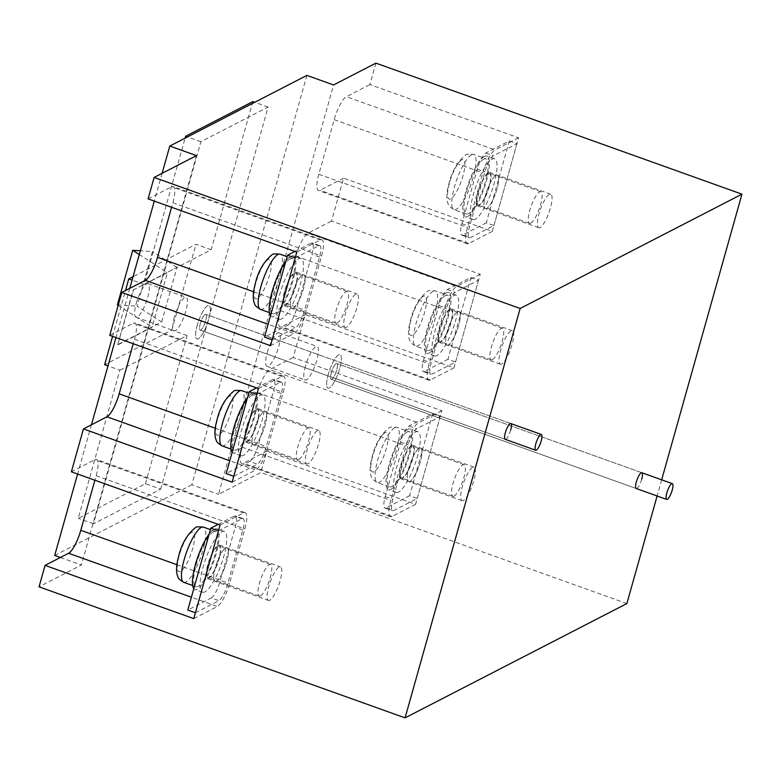 <?xml version="1.0" encoding="UTF-8"?>
<svg xmlns="http://www.w3.org/2000/svg" width="781" height="781" viewBox="0 0 781 781"><rect width="100%" height="100%" fill="white"/><g stroke="black" fill="none" stroke-linecap="round" stroke-linejoin="round"><path stroke-width="0.59" stroke-dasharray="3.9 2.93" d="M195.416 612.773L218.944 600.648L211.319 597.924L187.791 610.039M218.182 524.363L234.329 516.036A14.663 3.749 -70.3 0 1 235.442 515.88A14.663 3.749 -70.3 0 1 235.198 527.263L219.861 581.845A14.663 3.749 -70.3 0 1 211.319 597.924M218.436 530.895L241.964 518.769A14.663 3.749 -70.3 0 1 243.067 518.613A14.663 3.749 -70.3 0 1 242.832 529.996L227.486 584.578A14.663 3.749 -70.3 0 1 218.944 600.648M208.761 578.399A17.807 4.549 109.7 0 0 218.455 561.119A17.807 4.549 109.7 0 0 219.412 545.07A17.807 4.549 109.7 0 0 218.075 545.255A17.807 4.549 109.7 0 0 208.371 562.545A17.807 4.549 109.7 0 0 207.414 578.594A17.807 4.549 109.7 0 0 208.761 578.399M216.386 581.132A17.807 4.549 109.7 0 0 226.08 563.843A17.807 4.549 109.7 0 0 227.046 547.803A17.807 4.549 109.7 0 0 225.699 547.989A17.807 4.549 109.7 0 0 216.005 565.268A17.807 4.549 109.7 0 0 215.039 581.318A17.807 4.549 109.7 0 0 216.386 581.132A17.807 4.549 -70.3 0 1 215.039 581.318A17.807 4.549 -70.3 0 1 216.005 565.268A17.807 4.549 -70.3 0 1 225.699 547.989A17.807 4.549 -70.3 0 1 227.046 547.803A17.807 4.549 -70.3 0 1 226.08 563.843A17.807 4.549 -70.3 0 1 216.386 581.132M272.139 339.842L295.657 327.717L288.033 324.984L264.515 337.109M294.896 251.433L311.053 243.106A14.663 3.749 -70.3 0 1 312.156 242.95A14.663 3.749 -70.3 0 1 311.922 254.333L296.575 308.915A14.663 3.749 -70.3 0 1 288.033 324.984M295.15 257.964L318.677 245.839A14.663 3.749 -70.3 0 1 319.78 245.683A14.663 3.749 -70.3 0 1 319.546 257.056L304.2 311.648A14.663 3.749 -70.3 0 1 295.657 327.717M285.475 305.469A17.807 4.549 109.7 0 0 295.179 288.189A17.807 4.549 109.7 0 0 296.136 272.139A17.807 4.549 109.7 0 0 294.788 272.325A17.807 4.549 109.7 0 0 285.094 289.614A17.807 4.549 109.7 0 0 284.138 305.654A17.807 4.549 109.7 0 0 285.475 305.469M293.1 308.202A17.807 4.549 109.7 0 0 302.803 290.913A17.807 4.549 109.7 0 0 303.76 274.863A17.807 4.549 109.7 0 0 302.413 275.058A17.807 4.549 109.7 0 0 292.719 292.338A17.807 4.549 109.7 0 0 291.762 308.388A17.807 4.549 109.7 0 0 293.1 308.202A17.807 4.549 -70.3 0 1 291.762 308.388A17.807 4.549 -70.3 0 1 292.719 292.338A17.807 4.549 -70.3 0 1 302.413 275.058A17.807 4.549 -70.3 0 1 303.76 274.863A17.807 4.549 -70.3 0 1 302.803 290.913A17.807 4.549 -70.3 0 1 293.1 308.202M447.952 359.27L424.425 371.395L432.049 374.128L455.577 362.003L447.952 359.27L470.963 277.392L447.445 289.517A14.663 3.749 109.7 0 0 438.902 305.586L423.556 360.178A14.663 3.749 109.7 0 0 423.322 371.551A14.663 3.749 109.7 0 0 424.425 371.395M470.963 277.392L478.587 280.125L455.069 292.25A14.663 3.749 109.7 0 0 446.527 308.319L431.18 362.901A14.663 3.749 109.7 0 0 430.946 374.284A14.663 3.749 109.7 0 0 432.049 374.128M478.587 280.125L455.577 362.003M448.314 344.909A17.807 4.549 -70.3 0 1 446.966 345.095A17.807 4.549 -70.3 0 1 447.923 329.045A17.807 4.549 -70.3 0 1 457.627 311.765A17.807 4.549 -70.3 0 1 458.964 311.58A17.807 4.549 -70.3 0 1 458.008 327.63A17.807 4.549 -70.3 0 1 448.314 344.909A17.807 4.549 -70.3 0 1 446.966 345.095A17.807 4.549 -70.3 0 1 447.923 329.045A17.807 4.549 -70.3 0 1 457.627 311.765A17.807 4.549 -70.3 0 1 458.964 311.58A17.807 4.549 -70.3 0 1 458.008 327.63A17.807 4.549 -70.3 0 1 448.314 344.909M440.689 342.176A17.807 4.549 -70.3 0 1 439.342 342.371A17.807 4.549 -70.3 0 1 440.299 326.321A17.807 4.549 -70.3 0 1 450.002 309.032A17.807 4.549 -70.3 0 1 451.34 308.846A17.807 4.549 -70.3 0 1 450.383 324.896A17.807 4.549 -70.3 0 1 440.689 342.176M486.309 222.81L462.782 234.935L470.406 237.658L493.934 225.533L486.309 222.81L509.319 140.931L485.802 153.047A14.663 3.749 109.7 0 0 477.259 169.126L461.913 223.708A14.663 3.749 109.7 0 0 461.678 235.091A14.663 3.749 109.7 0 0 462.782 234.935M509.319 140.931L516.954 143.655L493.426 155.78A14.663 3.749 109.7 0 0 484.884 171.849L469.537 226.441A14.663 3.749 109.7 0 0 469.303 237.814A14.663 3.749 109.7 0 0 470.406 237.658M516.954 143.655L493.934 225.533M486.67 208.439A17.807 4.549 -70.3 0 1 485.323 208.634A17.807 4.549 -70.3 0 1 486.29 192.585A17.807 4.549 -70.3 0 1 495.984 175.305A17.807 4.549 -70.3 0 1 497.331 175.11A17.807 4.549 -70.3 0 1 496.374 191.16A17.807 4.549 -70.3 0 1 486.67 208.439A17.807 4.549 -70.3 0 1 485.323 208.634A17.807 4.549 -70.3 0 1 486.29 192.585A17.807 4.549 -70.3 0 1 495.984 175.305A17.807 4.549 -70.3 0 1 497.331 175.11A17.807 4.549 -70.3 0 1 496.374 191.16A17.807 4.549 -70.3 0 1 486.67 208.439M479.046 205.715A17.807 4.549 -70.3 0 1 477.699 205.901A17.807 4.549 -70.3 0 1 478.655 189.851A17.807 4.549 -70.3 0 1 488.359 172.572A17.807 4.549 -70.3 0 1 489.707 172.376A17.807 4.549 -70.3 0 1 488.74 188.426A17.807 4.549 -70.3 0 1 479.046 205.715M233.783 476.303L257.3 464.187L249.676 461.454L226.158 473.579M256.539 387.903L272.696 379.576A14.663 3.749 -70.3 0 1 273.799 379.42A14.663 3.749 -70.3 0 1 273.565 390.793L258.218 445.385A14.663 3.749 -70.3 0 1 249.676 461.454M256.793 394.425L280.32 382.309A14.663 3.749 -70.3 0 1 281.424 382.153A14.663 3.749 -70.3 0 1 281.189 393.526L265.843 448.109A14.663 3.749 -70.3 0 1 257.3 464.187M247.118 441.939A17.807 4.549 109.7 0 0 256.822 424.649A17.807 4.549 109.7 0 0 257.779 408.6A17.807 4.549 109.7 0 0 256.432 408.795A17.807 4.549 109.7 0 0 246.737 426.075A17.807 4.549 109.7 0 0 245.771 442.124A17.807 4.549 109.7 0 0 247.118 441.939M254.743 444.662A17.807 4.549 109.7 0 0 264.447 427.383A17.807 4.549 109.7 0 0 265.403 411.333A17.807 4.549 109.7 0 0 264.056 411.519A17.807 4.549 109.7 0 0 254.362 428.808A17.807 4.549 109.7 0 0 253.405 444.858A17.807 4.549 109.7 0 0 254.743 444.662A17.807 4.549 -70.3 0 1 253.405 444.858A17.807 4.549 -70.3 0 1 254.362 428.808A17.807 4.549 -70.3 0 1 264.056 411.519A17.807 4.549 -70.3 0 1 265.403 411.333A17.807 4.549 -70.3 0 1 264.447 427.383A17.807 4.549 -70.3 0 1 254.743 444.662M409.595 495.74L386.068 507.865L393.692 510.589L417.22 498.463L409.595 495.74L432.606 413.862L409.078 425.987A14.663 3.749 109.7 0 0 400.546 442.056L385.199 496.638A14.663 3.749 109.7 0 0 384.965 508.021A14.663 3.749 109.7 0 0 386.068 507.865M432.606 413.862L440.23 416.585L416.712 428.71A14.663 3.749 109.7 0 0 408.17 444.779L392.823 499.371A14.663 3.749 109.7 0 0 392.589 510.745A14.663 3.749 109.7 0 0 393.692 510.589M440.23 416.585L417.22 498.463M409.957 481.369A17.807 4.549 -70.3 0 1 408.609 481.565A17.807 4.549 -70.3 0 1 409.566 465.515A17.807 4.549 -70.3 0 1 419.27 448.235A17.807 4.549 -70.3 0 1 420.608 448.04A17.807 4.549 -70.3 0 1 419.651 464.09A17.807 4.549 -70.3 0 1 409.957 481.369A17.807 4.549 -70.3 0 1 408.609 481.565A17.807 4.549 -70.3 0 1 409.566 465.515A17.807 4.549 -70.3 0 1 419.27 448.235A17.807 4.549 -70.3 0 1 420.608 448.04A17.807 4.549 -70.3 0 1 419.651 464.09A17.807 4.549 -70.3 0 1 409.957 481.369M402.322 478.646A17.807 4.549 -70.3 0 1 400.985 478.831A17.807 4.549 -70.3 0 1 401.942 462.782A17.807 4.549 -70.3 0 1 411.646 445.502A17.807 4.549 -70.3 0 1 412.983 445.316A17.807 4.549 -70.3 0 1 412.026 461.356A17.807 4.549 -70.3 0 1 402.322 478.646M193.815 588.62A32.255 8.24 109.7 0 0 194.918 589.47A32.255 8.24 109.7 0 0 197.349 589.118A32.255 8.24 109.7 0 0 214.921 557.81A32.255 8.24 109.7 0 0 216.659 528.737A32.255 8.24 109.7 0 0 214.228 529.079A32.255 8.24 109.7 0 0 209.171 534.009M204.973 591.852A32.255 8.24 -70.3 0 1 202.543 592.193A32.255 8.24 -70.3 0 1 204.28 563.121A32.255 8.24 -70.3 0 1 221.853 531.802A32.255 8.24 -70.3 0 1 224.284 531.461A32.255 8.24 -70.3 0 1 222.556 560.543A32.255 8.24 -70.3 0 1 204.973 591.852M217.801 546.231A16.752 4.276 -70.3 0 1 219.061 546.056A16.752 4.276 -70.3 0 1 218.163 561.158A16.752 4.276 -70.3 0 1 209.035 577.423A16.752 4.276 -70.3 0 1 207.766 577.608A16.752 4.276 -70.3 0 1 208.673 562.496A16.752 4.276 -70.3 0 1 217.801 546.231M260.503 595.854A16.752 4.276 109.7 0 0 269.63 579.59A16.752 4.276 109.7 0 0 270.538 564.478A16.752 4.276 109.7 0 0 269.269 564.663A16.752 4.276 109.7 0 0 260.141 580.927A16.752 4.276 109.7 0 0 259.243 596.03A16.752 4.276 109.7 0 0 260.503 595.854M213.467 531.802A29.317 7.488 109.7 0 0 197.486 560.27A29.317 7.488 109.7 0 0 195.904 586.707A29.317 7.488 109.7 0 0 198.12 586.394A29.317 7.488 109.7 0 0 214.092 557.927A29.317 7.488 109.7 0 0 215.673 531.49A29.317 7.488 109.7 0 0 213.467 531.802M232.172 452.16A32.255 8.24 109.7 0 0 233.275 453A32.255 8.24 109.7 0 0 235.716 452.658A32.255 8.24 109.7 0 0 253.288 421.34A32.255 8.24 109.7 0 0 255.026 392.267A32.255 8.24 109.7 0 0 252.585 392.609A32.255 8.24 109.7 0 0 247.528 397.539M243.34 455.382A32.255 8.24 -70.3 0 1 240.909 455.733A32.255 8.24 -70.3 0 1 242.637 426.651A32.255 8.24 -70.3 0 1 260.21 395.342A32.255 8.24 -70.3 0 1 262.65 395.001A32.255 8.24 -70.3 0 1 260.913 424.073A32.255 8.24 -70.3 0 1 243.34 455.382M256.158 409.771A16.752 4.276 -70.3 0 1 257.427 409.586A16.752 4.276 -70.3 0 1 256.519 424.698A16.752 4.276 -70.3 0 1 247.392 440.962A16.752 4.276 -70.3 0 1 246.132 441.138A16.752 4.276 -70.3 0 1 247.03 426.035A16.752 4.276 -70.3 0 1 256.158 409.771M298.869 459.384A16.752 4.276 109.7 0 0 307.997 443.12A16.752 4.276 109.7 0 0 308.895 428.017A16.752 4.276 109.7 0 0 307.636 428.193A16.752 4.276 109.7 0 0 298.498 444.457A16.752 4.276 109.7 0 0 297.6 459.57A16.752 4.276 109.7 0 0 298.869 459.384M251.824 395.342A29.317 7.488 109.7 0 0 235.842 423.81A29.317 7.488 109.7 0 0 234.271 450.237A29.317 7.488 109.7 0 0 236.477 449.924A29.317 7.488 109.7 0 0 252.458 421.457A29.317 7.488 109.7 0 0 254.03 395.03A29.317 7.488 109.7 0 0 251.824 395.342M270.529 315.69A32.255 8.24 109.7 0 0 271.642 316.53A32.255 8.24 109.7 0 0 274.072 316.188A32.255 8.24 109.7 0 0 291.645 284.88A32.255 8.24 109.7 0 0 293.383 255.807A32.255 8.24 109.7 0 0 290.952 256.148A32.255 8.24 109.7 0 0 285.885 261.079M281.697 318.921A32.255 8.24 -70.3 0 1 279.266 319.263A32.255 8.24 -70.3 0 1 281.004 290.19A32.255 8.24 -70.3 0 1 298.576 258.872A32.255 8.24 -70.3 0 1 301.007 258.531A32.255 8.24 -70.3 0 1 299.269 287.603A32.255 8.24 -70.3 0 1 281.697 318.921M294.515 273.301A16.752 4.276 -70.3 0 1 295.784 273.125A16.752 4.276 -70.3 0 1 294.876 288.228A16.752 4.276 -70.3 0 1 285.748 304.492A16.752 4.276 -70.3 0 1 284.489 304.668A16.752 4.276 -70.3 0 1 285.387 289.566A16.752 4.276 -70.3 0 1 294.515 273.301M337.226 322.924A16.752 4.276 109.7 0 0 346.354 306.66A16.752 4.276 109.7 0 0 347.252 291.547A16.752 4.276 109.7 0 0 345.993 291.733A16.752 4.276 109.7 0 0 336.865 307.997A16.752 4.276 109.7 0 0 335.957 323.1A16.752 4.276 109.7 0 0 337.226 322.924M290.181 258.872A29.317 7.488 109.7 0 0 274.199 287.34A29.317 7.488 109.7 0 0 272.628 313.777A29.317 7.488 109.7 0 0 274.834 313.464A29.317 7.488 109.7 0 0 290.815 284.997A29.317 7.488 109.7 0 0 292.387 258.56A29.317 7.488 109.7 0 0 290.181 258.872M484.513 156.385A32.255 8.24 109.7 0 0 466.94 187.704A32.255 8.24 109.7 0 0 465.203 216.776A32.255 8.24 109.7 0 0 467.634 216.435A32.255 8.24 109.7 0 0 485.216 185.117A32.255 8.24 109.7 0 0 486.944 156.044A32.255 8.24 109.7 0 0 484.513 156.385M475.268 219.168A32.255 8.24 -70.3 0 1 472.827 219.51A32.255 8.24 -70.3 0 1 474.565 190.427A32.255 8.24 -70.3 0 1 492.137 159.119A32.255 8.24 -70.3 0 1 494.568 158.777A32.255 8.24 -70.3 0 1 492.84 187.85A32.255 8.24 -70.3 0 1 475.268 219.168M488.086 173.548A16.752 4.276 -70.3 0 1 489.345 173.362A16.752 4.276 -70.3 0 1 488.447 188.475A16.752 4.276 -70.3 0 1 479.319 204.739A16.752 4.276 -70.3 0 1 478.05 204.915A16.752 4.276 -70.3 0 1 478.958 189.812A16.752 4.276 -70.3 0 1 488.086 173.548M530.787 223.161A16.752 4.276 109.7 0 0 539.925 206.897A16.752 4.276 109.7 0 0 540.823 191.794A16.752 4.276 109.7 0 0 539.554 191.97A16.752 4.276 109.7 0 0 530.426 208.234A16.752 4.276 109.7 0 0 529.528 223.346A16.752 4.276 109.7 0 0 530.787 223.161M483.751 159.119A29.317 7.488 109.7 0 0 467.77 187.586A29.317 7.488 109.7 0 0 466.198 214.014A29.317 7.488 109.7 0 0 468.405 213.701A29.317 7.488 109.7 0 0 484.376 185.243A29.317 7.488 109.7 0 0 485.958 158.807A29.317 7.488 109.7 0 0 483.751 159.119M446.156 292.855A32.255 8.24 109.7 0 0 428.584 324.164A32.255 8.24 109.7 0 0 426.846 353.246A32.255 8.24 109.7 0 0 429.277 352.895A32.255 8.24 109.7 0 0 446.849 321.587A32.255 8.24 109.7 0 0 448.587 292.514A32.255 8.24 109.7 0 0 446.156 292.855M436.901 355.628A32.255 8.24 -70.3 0 1 434.47 355.97A32.255 8.24 -70.3 0 1 436.208 326.897A32.255 8.24 -70.3 0 1 453.781 295.589A32.255 8.24 -70.3 0 1 456.211 295.238A32.255 8.24 -70.3 0 1 454.474 324.32A32.255 8.24 -70.3 0 1 436.901 355.628M449.729 310.008A16.752 4.276 -70.3 0 1 450.988 309.832A16.752 4.276 -70.3 0 1 450.09 324.935A16.752 4.276 -70.3 0 1 440.962 341.199A16.752 4.276 -70.3 0 1 439.693 341.385A16.752 4.276 -70.3 0 1 440.601 326.273A16.752 4.276 -70.3 0 1 449.729 310.008M492.43 359.631A16.752 4.276 109.7 0 0 501.558 343.367A16.752 4.276 109.7 0 0 502.466 328.264A16.752 4.276 109.7 0 0 501.197 328.44A16.752 4.276 109.7 0 0 492.069 344.704A16.752 4.276 109.7 0 0 491.171 359.807A16.752 4.276 109.7 0 0 492.43 359.631M445.385 295.579A29.317 7.488 109.7 0 0 429.413 324.047A29.317 7.488 109.7 0 0 427.832 350.484A29.317 7.488 109.7 0 0 430.048 350.171A29.317 7.488 109.7 0 0 446.019 321.704A29.317 7.488 109.7 0 0 447.601 295.267A29.317 7.488 109.7 0 0 445.385 295.579M407.799 429.316A32.255 8.24 109.7 0 0 390.227 460.634A32.255 8.24 109.7 0 0 388.489 489.707A32.255 8.24 109.7 0 0 390.92 489.365A32.255 8.24 109.7 0 0 408.492 458.056A32.255 8.24 109.7 0 0 410.23 428.974A32.255 8.24 109.7 0 0 407.799 429.316M398.544 492.098A32.255 8.24 -70.3 0 1 396.113 492.44A32.255 8.24 -70.3 0 1 397.851 463.367A32.255 8.24 -70.3 0 1 415.424 432.049A32.255 8.24 -70.3 0 1 417.855 431.708A32.255 8.24 -70.3 0 1 416.117 460.78A32.255 8.24 -70.3 0 1 398.544 492.098M411.372 446.478A16.752 4.276 -70.3 0 1 412.632 446.302A16.752 4.276 -70.3 0 1 411.733 461.405A16.752 4.276 -70.3 0 1 402.596 477.669A16.752 4.276 -70.3 0 1 401.336 477.845A16.752 4.276 -70.3 0 1 402.235 462.742A16.752 4.276 -70.3 0 1 411.372 446.478M454.073 496.091A16.752 4.276 109.7 0 0 463.201 479.827A16.752 4.276 109.7 0 0 464.099 464.724A16.752 4.276 109.7 0 0 462.84 464.9A16.752 4.276 109.7 0 0 453.712 481.174A16.752 4.276 109.7 0 0 452.814 496.277A16.752 4.276 109.7 0 0 454.073 496.091M407.028 432.049A29.317 7.488 109.7 0 0 391.056 460.517A29.317 7.488 109.7 0 0 389.475 486.944A29.317 7.488 109.7 0 0 391.691 486.631A29.317 7.488 109.7 0 0 407.662 458.174A29.317 7.488 109.7 0 0 409.244 431.737A29.317 7.488 109.7 0 0 407.028 432.049M331.31 372.791A8.376 2.138 109.7 0 0 331.173 379.293A8.376 2.138 109.7 0 0 336.689 370.028A8.376 2.138 109.7 0 0 336.826 363.526A8.376 2.138 109.7 0 0 331.31 372.791A8.376 2.138 109.7 0 0 331.173 379.293A8.376 2.138 109.7 0 0 336.689 370.028A8.376 2.138 109.7 0 0 336.826 363.526A8.376 2.138 109.7 0 0 331.31 372.791M328.284 374.353A17.807 4.549 109.7 0 0 328 388.167A17.807 4.549 109.7 0 0 339.706 368.466A17.807 4.549 109.7 0 0 339.999 354.652A17.807 4.549 109.7 0 0 328.284 374.353A17.807 4.549 109.7 0 0 328 388.167A17.807 4.549 109.7 0 0 339.706 368.466A17.807 4.549 109.7 0 0 339.999 354.652A17.807 4.549 109.7 0 0 328.284 374.353M305.41 366.162A17.807 4.549 109.7 0 0 305.117 379.976A17.807 4.549 109.7 0 0 316.832 360.275A17.807 4.549 109.7 0 0 317.125 346.461A17.807 4.549 109.7 0 0 305.41 366.162M200.297 323.617A8.376 2.138 109.7 0 0 200.161 330.119A8.376 2.138 109.7 0 0 205.676 320.845A8.376 2.138 109.7 0 0 205.803 314.343A8.376 2.138 109.7 0 0 200.297 323.617A8.376 2.138 109.7 0 0 200.161 330.119A8.376 2.138 109.7 0 0 205.676 320.845A8.376 2.138 109.7 0 0 205.803 314.343A8.376 2.138 109.7 0 0 200.297 323.617M197.271 325.179A17.807 4.549 109.7 0 0 196.988 338.993A17.807 4.549 109.7 0 0 208.693 319.283A17.807 4.549 109.7 0 0 208.986 305.469A17.807 4.549 109.7 0 0 197.271 325.179A17.807 4.549 109.7 0 0 196.988 338.993A17.807 4.549 109.7 0 0 208.693 319.283A17.807 4.549 109.7 0 0 208.986 305.469A17.807 4.549 109.7 0 0 197.271 325.179M174.397 316.988A17.807 4.549 109.7 0 0 174.104 330.802A17.807 4.549 109.7 0 0 185.819 311.102A17.807 4.549 109.7 0 0 186.112 297.278A17.807 4.549 109.7 0 0 174.397 316.988M162.116 173.314L154.306 201.098M129.783 288.335L115.949 337.568M91.426 424.805L77.592 474.038M60.391 557.497L81.39 565.005L39.05 586.834M196.47 155.614L81.39 565.005M71.383 471.812L94.901 459.687A20.941 5.35 -70.3 0 1 96.483 459.462A20.941 5.35 -70.3 0 1 96.151 475.717L94.882 480.227M109.74 335.342L133.268 323.217A20.941 5.35 -70.3 0 1 134.84 323.002A20.941 5.35 -70.3 0 1 134.508 339.257L133.239 343.757M148.097 198.882L171.625 186.757A20.941 5.35 -70.3 0 1 173.206 186.532A20.941 5.35 -70.3 0 1 172.865 202.787L171.595 207.287M136.265 303.34A17.807 4.549 -70.3 0 1 147.98 283.63A17.807 4.549 -70.3 0 1 147.697 297.444A17.807 4.549 -70.3 0 1 135.982 317.154A17.807 4.549 -70.3 0 1 136.265 303.34M661.663 479.817L657.114 495.984M510.696 430.048A8.376 2.138 -70.3 0 1 505.18 439.312L200.161 330.119L505.18 439.312M641.709 479.222A8.376 2.138 -70.3 0 1 636.193 488.496L331.173 379.293L636.193 488.496M626.87 603.567L260.844 472.525L218.504 494.353L333.575 84.953M375.925 63.134L369.891 84.573L518.594 137.807L492.294 231.381L343.591 178.156L331.534 221.043L480.237 274.277L453.927 367.851L305.234 314.616L293.178 357.503L441.88 410.738L415.57 504.321L266.877 451.086L260.844 472.525M343.591 178.156L320.064 190.271A20.941 5.35 -70.3 0 1 318.492 190.496A20.941 5.35 -70.3 0 1 318.824 174.241L334.17 119.659A20.941 5.35 -70.3 0 1 346.373 96.698L369.891 84.573M305.234 314.616L281.707 326.741A20.941 5.35 -70.3 0 1 280.125 326.966A20.941 5.35 -70.3 0 1 280.467 310.711L295.814 256.119A20.941 5.35 -70.3 0 1 308.017 233.168L331.534 221.043M266.877 451.086L243.35 463.201A20.941 5.35 -70.3 0 1 241.768 463.426A20.941 5.35 -70.3 0 1 242.11 447.171L257.457 392.589A20.941 5.35 -70.3 0 1 269.65 369.628L293.178 357.503M267.278 352.514A17.807 4.549 -70.3 0 1 278.993 332.813A17.807 4.549 -70.3 0 1 278.71 346.627A17.807 4.549 -70.3 0 1 266.995 366.328A17.807 4.549 -70.3 0 1 267.278 352.514M306.894 75.396L191.814 484.796L218.504 494.353M191.814 484.796L54.699 555.457M160.701 489.16L268.108 107.056L200.893 141.693L93.486 523.797L160.701 489.16L145.451 483.703L78.237 518.34L119.883 370.174L107.983 365.908M492.294 231.381L468.766 243.506A20.941 5.35 -70.3 0 1 467.184 243.731A20.941 5.35 -70.3 0 1 467.526 227.476L482.873 172.894A20.941 5.35 -70.3 0 1 495.066 149.932L346.373 96.698M518.594 137.807L495.066 149.932M453.927 367.851L430.409 379.976A20.941 5.35 -70.3 0 1 428.828 380.201A20.941 5.35 -70.3 0 1 429.169 363.946L444.506 309.354A20.941 5.35 -70.3 0 1 456.709 286.402L308.017 233.168M480.237 274.277L456.709 286.402M415.57 504.321L392.052 516.436A20.941 5.35 -70.3 0 1 390.471 516.661A20.941 5.35 -70.3 0 1 390.812 500.406L406.149 445.824A20.941 5.35 -70.3 0 1 418.352 422.863L269.65 369.628M441.88 410.738L418.352 422.863M270.49 345.69L294.017 333.565L268.117 324.291M296.8 252.117L320.317 239.992A20.941 5.35 -70.3 0 1 321.899 239.767A20.941 5.35 -70.3 0 1 321.567 256.022L306.22 310.604A20.941 5.35 -70.3 0 1 294.017 333.565M232.133 482.16L255.66 470.035L229.76 460.761M258.443 388.577L281.961 376.452A20.941 5.35 -70.3 0 1 283.542 376.237A20.941 5.35 -70.3 0 1 283.2 392.492L267.863 447.074A20.941 5.35 -70.3 0 1 255.66 470.035M193.776 618.62L217.303 606.495L191.394 597.221M220.076 525.047L243.604 512.922A20.941 5.35 -70.3 0 1 245.185 512.697A20.941 5.35 -70.3 0 1 244.844 528.952L229.497 583.544A20.941 5.35 -70.3 0 1 217.303 606.495M252.849 101.598L211.202 249.754L143.997 284.391L185.097 138.159M145.451 483.703L187.098 335.537L119.883 370.174M187.098 335.537L171.84 330.08L104.634 364.717M93.486 523.797L78.237 518.34M143.997 284.391L132.096 280.135M112.601 336.367L125.477 290.561M200.893 141.693L187.528 136.909M268.108 107.056L254.743 102.272M211.202 249.754L195.953 244.297L133.053 276.718M171.84 330.08L195.953 244.297M161.667 321.987L177.004 267.395L133.102 290.024L117.755 344.616L161.667 321.987L137.105 306.162L152.441 251.58L140.346 250.779M133.102 290.024L167.446 272.657L139.291 254.518M117.755 344.616L133.483 290.161M118.136 344.753L152.11 327.249L167.446 272.657M118.165 305.381L152.11 327.249M117.375 304.873L137.105 306.162M177.004 267.395L152.441 251.58M540.052 227.554A17.807 4.549 -70.3 0 1 538.705 227.74A17.807 4.549 -70.3 0 1 539.661 211.69A17.807 4.549 -70.3 0 1 549.365 194.41A17.807 4.549 -70.3 0 1 550.703 194.225A17.807 4.549 -70.3 0 1 549.746 210.265A17.807 4.549 -70.3 0 1 540.052 227.554M501.685 364.014A17.807 4.549 -70.3 0 1 500.348 364.21A17.807 4.549 -70.3 0 1 501.304 348.16A17.807 4.549 -70.3 0 1 511.008 330.88A17.807 4.549 -70.3 0 1 512.346 330.685A17.807 4.549 -70.3 0 1 511.389 346.735A17.807 4.549 -70.3 0 1 501.685 364.014M463.328 500.484A17.807 4.549 -70.3 0 1 461.991 500.67A17.807 4.549 -70.3 0 1 462.948 484.62A17.807 4.549 -70.3 0 1 472.651 467.341A17.807 4.549 -70.3 0 1 473.989 467.155A17.807 4.549 -70.3 0 1 473.032 483.205A17.807 4.549 -70.3 0 1 463.328 500.484M346.481 327.307A17.807 4.549 -70.3 0 1 345.143 327.503A17.807 4.549 -70.3 0 1 346.1 311.453A17.807 4.549 -70.3 0 1 355.794 294.164A17.807 4.549 -70.3 0 1 357.142 293.978A17.807 4.549 -70.3 0 1 356.185 310.028A17.807 4.549 -70.3 0 1 346.481 327.307M308.124 463.777A17.807 4.549 -70.3 0 1 306.777 463.963A17.807 4.549 -70.3 0 1 307.734 447.913A17.807 4.549 -70.3 0 1 317.437 430.634A17.807 4.549 -70.3 0 1 318.785 430.438A17.807 4.549 -70.3 0 1 317.818 446.488A17.807 4.549 -70.3 0 1 308.124 463.777M269.767 600.238A17.807 4.549 -70.3 0 1 268.42 600.433A17.807 4.549 -70.3 0 1 269.377 584.383A17.807 4.549 -70.3 0 1 279.081 567.094A17.807 4.549 -70.3 0 1 280.418 566.908A17.807 4.549 -70.3 0 1 279.461 582.958A17.807 4.549 -70.3 0 1 269.767 600.238M241.964 518.769L234.329 516.036M227.486 584.578L219.861 581.845M242.832 529.996L235.198 527.263M318.677 245.839L311.053 243.106M304.2 311.648L296.575 308.915M319.546 257.056L311.922 254.333M447.445 289.517L455.069 292.25M423.556 360.178L431.18 362.901M438.902 305.586L446.527 308.319M485.802 153.047L493.426 155.78M461.913 223.708L469.537 226.441M477.259 169.126L484.884 171.849M280.32 382.309L272.696 379.576M265.843 448.109L258.218 445.385M281.189 393.526L273.565 390.793M409.078 425.987L416.712 428.71M385.199 496.638L392.823 499.371M400.546 442.056L408.17 444.779M183.711 582.333A29.317 7.488 109.7 0 0 185.917 582.021A29.317 7.488 109.7 0 0 201.898 553.563A29.317 7.488 109.7 0 0 203.47 527.126M191.443 532.505A20.941 5.35 109.7 0 0 179.239 555.467A20.941 5.35 109.7 0 0 180.489 571.497A20.941 5.35 109.7 0 0 192.682 548.535A20.941 5.35 109.7 0 0 191.443 532.505M222.068 445.873A29.317 7.488 109.7 0 0 224.274 445.56A29.317 7.488 109.7 0 0 240.255 417.093A29.317 7.488 109.7 0 0 241.837 390.656M229.799 396.045A20.941 5.35 109.7 0 0 217.606 418.997A20.941 5.35 109.7 0 0 218.846 435.027A20.941 5.35 109.7 0 0 231.049 412.075A20.941 5.35 109.7 0 0 229.799 396.045M260.424 309.403A29.317 7.488 109.7 0 0 262.641 309.091A29.317 7.488 109.7 0 0 278.612 280.623A29.317 7.488 109.7 0 0 280.194 254.196M268.166 259.575A20.941 5.35 109.7 0 0 255.963 282.537A20.941 5.35 109.7 0 0 257.203 298.567A20.941 5.35 109.7 0 0 269.406 275.605A20.941 5.35 109.7 0 0 268.166 259.575M471.548 154.755A29.317 7.488 109.7 0 0 455.567 183.213A29.317 7.488 109.7 0 0 453.995 209.65A29.317 7.488 109.7 0 0 456.202 209.337A29.317 7.488 109.7 0 0 472.183 180.87A29.317 7.488 109.7 0 0 473.755 154.443A29.317 7.488 109.7 0 0 471.548 154.755M461.727 159.822A20.941 5.35 109.7 0 0 449.524 182.774A20.941 5.35 109.7 0 0 450.774 198.813A20.941 5.35 109.7 0 0 462.967 175.852A20.941 5.35 109.7 0 0 461.727 159.822M433.191 291.215A29.317 7.488 109.7 0 0 417.21 319.683A29.317 7.488 109.7 0 0 415.638 346.11A29.317 7.488 109.7 0 0 417.845 345.798A29.317 7.488 109.7 0 0 433.826 317.34A29.317 7.488 109.7 0 0 435.398 290.903A29.317 7.488 109.7 0 0 433.191 291.215M423.37 296.282A20.941 5.35 109.7 0 0 411.167 319.244A20.941 5.35 109.7 0 0 412.407 335.274A20.941 5.35 109.7 0 0 424.61 312.312A20.941 5.35 109.7 0 0 423.37 296.282M394.835 427.685A29.317 7.488 109.7 0 0 378.853 456.143A29.317 7.488 109.7 0 0 377.272 482.58A29.317 7.488 109.7 0 0 379.488 482.267A29.317 7.488 109.7 0 0 395.459 453.8A29.317 7.488 109.7 0 0 397.041 427.373A29.317 7.488 109.7 0 0 394.835 427.685M385.013 432.752A20.941 5.35 109.7 0 0 372.81 455.704A20.941 5.35 109.7 0 0 374.05 471.744A20.941 5.35 109.7 0 0 386.253 448.782A20.941 5.35 109.7 0 0 385.013 432.752M468.766 243.506L320.064 190.271M334.17 119.659L482.873 172.894M318.824 174.241L467.526 227.476M430.409 379.976L281.707 326.741M295.814 256.119L444.506 309.354M280.467 310.711L429.169 363.946M392.052 516.436L243.35 463.201M257.457 392.589L406.149 445.824M242.11 447.171L390.812 500.406M320.317 239.992L171.625 186.757M172.865 202.787L321.567 256.022M253.64 291.782L306.22 310.604M281.961 376.452L133.268 323.217M134.508 339.257L283.2 392.492M215.273 428.252L267.863 447.074M243.604 512.922L94.901 459.687M96.151 475.717L244.844 528.952M176.916 564.712L229.497 583.544M243.067 518.613L235.442 515.88M219.412 545.07L280.418 566.908M207.414 578.594L268.42 600.433M319.78 245.683L312.156 242.95M296.136 272.139L357.142 293.978M284.138 305.654L345.143 327.503M423.322 371.551L430.946 374.284M500.348 364.21L439.342 342.371M512.346 330.685L451.34 308.846M461.678 235.091L469.303 237.814M538.705 227.74L477.699 205.901M550.703 194.225L489.707 172.376M281.424 382.153L273.799 379.42M257.779 408.6L318.785 430.438M245.771 442.124L306.777 463.963M384.965 508.021L392.589 510.745M461.991 500.67L400.985 478.831M473.989 467.155L412.983 445.316M202.543 592.193L194.918 589.47M270.538 564.478L219.061 546.056M195.904 586.707L192.673 585.545M224.284 531.461L216.659 528.737M215.673 531.49L210.401 529.606M259.243 596.03L207.766 577.608M240.909 455.733L233.275 453M308.895 428.017L257.427 409.586M234.271 450.237L231.039 449.085M262.65 395.001L255.026 392.267M254.03 395.03L248.758 393.146M297.6 459.57L246.132 441.138M279.266 319.263L271.642 316.53M347.252 291.547L295.784 273.125M272.628 313.777L269.396 312.615M301.007 258.531L293.383 255.807M292.387 258.56L287.125 256.676M335.957 323.1L284.489 304.668M472.827 219.51L465.203 216.776M540.823 191.794L489.345 173.362M466.198 214.014L453.995 209.65C446.429 204.983 448.968 204.427 447.62 202.787C446.371 198.071 446.634 192.409 448.421 185.8C451.301 172.289 457.002 162.058 465.515 155.097C465.691 154.15 468.434 153.935 473.755 154.443L485.958 158.807M494.568 158.777L486.944 156.044M529.528 223.346L478.05 204.915M434.47 355.97L426.846 353.246M502.466 328.264L450.988 309.832M427.832 350.484L415.638 346.11C408.072 341.443 410.611 340.897 409.264 339.247C408.014 334.541 408.278 328.879 410.054 322.26C412.944 308.759 418.645 298.527 427.158 291.567C427.324 290.62 430.077 290.395 435.398 290.903L447.601 295.267M456.211 295.238L448.587 292.514M491.171 359.807L439.693 341.385M396.113 492.44L388.489 489.707M464.099 464.724L412.632 446.302M389.475 486.944L377.272 482.58C369.716 477.913 372.244 477.357 370.907 475.717C369.657 471.002 369.921 465.339 371.697 458.73C374.587 445.219 380.288 434.988 388.801 428.037C388.967 427.08 391.72 426.865 397.041 427.373L409.244 431.737M417.855 431.708L410.23 428.974M452.814 496.277L401.336 477.845M266.995 366.328L305.117 379.976M641.845 472.72L336.826 363.526L641.845 472.72M278.993 332.813L317.125 346.461M135.982 317.154L174.104 330.802M510.833 423.546L205.803 314.343L510.833 423.546M147.98 283.63L186.112 297.278M467.184 243.731L318.492 190.496M428.828 380.201L280.125 326.966M390.471 516.661L241.768 463.426M321.899 239.767L173.206 186.532M283.542 376.237L134.84 323.002M245.185 512.697L96.483 459.462"/><path stroke-width="1.17" d="M210.811 528.161L187.791 610.039L195.416 612.773L218.436 530.895L210.811 528.161L218.182 524.363M287.525 255.231L264.515 337.109L272.139 339.842L295.15 257.964L287.525 255.231L294.896 251.433M249.168 391.701L226.158 473.579L233.783 476.303L256.793 394.425L249.168 391.701L256.539 387.903M209.171 534.009A32.255 8.24 109.7 0 0 195.445 564.429A32.255 8.24 109.7 0 0 193.815 588.62M247.528 397.539A32.255 8.24 109.7 0 0 233.802 427.968A32.255 8.24 109.7 0 0 232.172 452.16M285.885 261.079A32.255 8.24 109.7 0 0 272.159 291.498A32.255 8.24 109.7 0 0 270.529 315.69M666.837 492.918A8.376 2.138 109.7 0 0 666.701 499.42A8.376 2.138 109.7 0 0 672.207 490.146A8.376 2.138 109.7 0 0 672.343 483.644A8.376 2.138 109.7 0 0 666.837 492.918M535.825 443.735A8.376 2.138 109.7 0 0 535.688 450.237A8.376 2.138 109.7 0 0 541.194 440.962A8.376 2.138 109.7 0 0 541.331 434.461A8.376 2.138 109.7 0 0 535.825 443.735M661.663 479.817L741.95 194.166L375.925 63.134L333.575 84.953L306.894 75.396L169.78 146.057L162.116 173.314M154.306 201.098L129.783 288.335M115.949 337.568L91.426 424.805M77.592 474.038L54.699 555.457L60.391 557.497M169.78 146.057L196.47 155.614L154.13 177.433L148.097 198.882L296.8 252.117L270.49 345.69L121.797 292.455L109.74 335.342L258.443 388.577L232.133 482.16L83.44 428.925L71.383 471.812L220.076 525.047L193.776 618.62L45.073 565.385L39.05 586.834L405.075 717.866L520.156 308.475L154.13 177.433M94.882 480.227L80.804 530.309A20.941 5.35 -70.3 0 1 68.601 553.26L45.073 565.385M133.239 343.757L119.161 393.839A20.941 5.35 -70.3 0 1 106.958 416.8L83.44 428.925M171.595 207.287L157.518 257.369A20.941 5.35 -70.3 0 1 145.315 280.33L121.797 292.455M657.114 495.984L626.87 603.567L405.075 717.866M741.95 194.166L520.156 308.475M535.688 450.237L505.18 439.312A8.376 2.138 -70.3 0 1 505.317 432.811A8.376 2.138 -70.3 0 1 510.833 423.546A8.376 2.138 -70.3 0 1 510.696 430.048M666.701 499.42L636.193 488.496A8.376 2.138 -70.3 0 1 636.33 481.994A8.376 2.138 -70.3 0 1 641.845 472.72A8.376 2.138 -70.3 0 1 641.709 479.222M185.097 138.159L185.644 136.236L252.849 101.598L254.743 102.272M107.983 365.908L104.634 364.717L112.601 336.367M132.096 280.135L128.748 278.934L125.477 290.561M187.528 136.909L185.644 136.236M133.053 276.718L128.748 278.934M118.165 305.381L117.375 304.873L132.721 250.281L139.291 254.518M140.346 250.779L132.721 250.281M201.264 527.439A29.317 7.488 109.7 0 0 185.282 555.906A29.317 7.488 109.7 0 0 183.711 582.333C176.145 577.667 178.683 577.12 177.336 575.47C176.086 570.765 176.35 565.102 178.127 558.483C181.016 544.982 186.718 534.741 195.23 527.79C195.406 526.843 198.149 526.619 203.47 527.126A29.317 7.488 109.7 0 0 201.264 527.439M239.621 390.969A29.317 7.488 109.7 0 0 223.649 419.436A29.317 7.488 109.7 0 0 222.068 445.873C214.511 441.206 217.04 440.65 215.702 439.01C214.443 434.295 214.707 428.632 216.493 422.023C219.373 408.512 225.074 398.281 233.587 391.32C233.763 390.373 236.506 390.149 241.837 390.656A29.317 7.488 109.7 0 0 239.621 390.969M277.977 254.508A29.317 7.488 109.7 0 0 262.006 282.976A29.317 7.488 109.7 0 0 260.424 309.403C252.868 304.736 255.397 304.18 254.059 302.54C252.81 297.834 253.073 292.172 254.85 285.553C257.73 272.042 263.431 261.811 271.954 254.86C272.12 253.913 274.863 253.688 280.194 254.196A29.317 7.488 109.7 0 0 277.977 254.508M268.117 324.291L145.315 280.33M157.518 257.369L253.64 291.782M229.76 460.761L106.958 416.8M119.161 393.839L215.273 428.252M191.394 597.221L68.601 553.26M80.804 530.309L176.916 564.712M192.673 585.545L183.711 582.333M210.401 529.606L203.47 527.126M231.039 449.085L222.068 445.873M248.758 393.146L241.837 390.656M269.396 312.615L260.424 309.403M287.125 256.676L280.194 254.196M672.343 483.644L641.845 472.72M541.331 434.461L510.833 423.546"/></g></svg>

